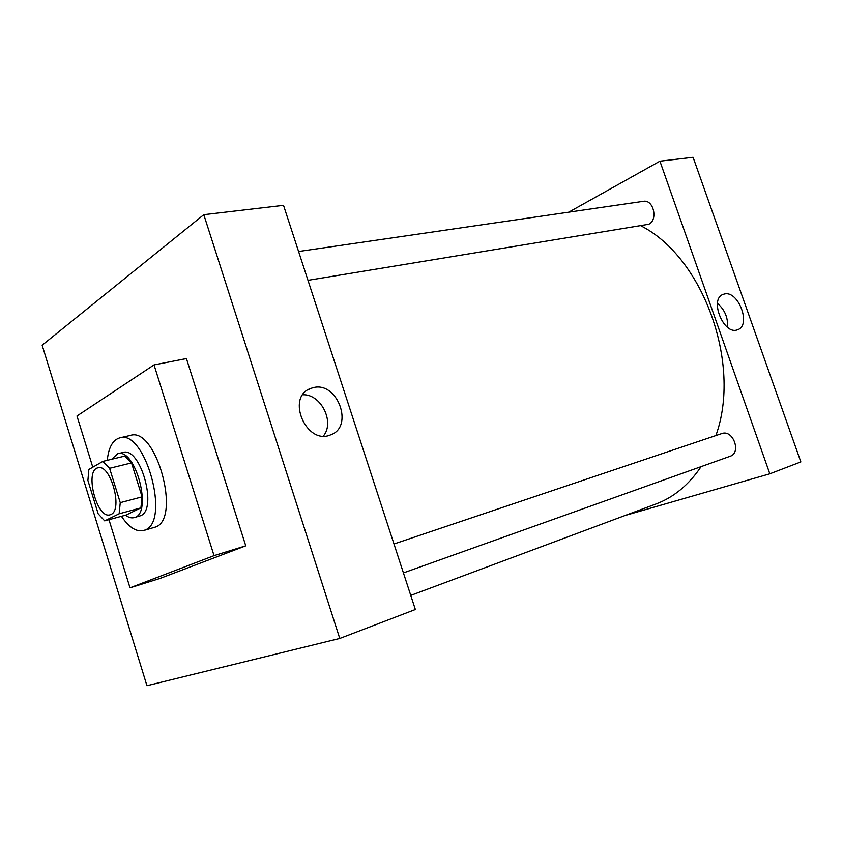 <?xml version="1.0" encoding="UTF-8"?>
<svg xmlns="http://www.w3.org/2000/svg" width="843" height="843" viewBox="0 0 843 843"><rect width="100%" height="100%" fill="white"/><g stroke="black" fill="none" stroke-linecap="round" stroke-linejoin="round"><path stroke-width="1.26" d="M110.939 514.483L110.054 514.82C96.861 519.436 84.174 470.162 97.957 467.833C110.38 463.365 123.331 509.846 110.939 514.483M120.243 502.66L109.601 468.297L102.909 461.374L88.831 469.477L87.904 480.457L98.167 513.808L104.68 520.879L119.137 513.798L120.243 502.66L142.098 496.854L131.54 462.902L109.601 468.297M104.68 520.879L126.187 515.01L140.897 507.886L119.137 513.798M102.909 461.374L124.796 456.095L131.54 462.902M142.098 496.854L140.897 507.886M125.512 515.199C128.558 517.518 131.424 518.329 134.1 517.634C153.047 514.367 135.839 447.475 117.662 453.755L111.676 459.256M117.662 453.755L123.036 452.47C140.507 446.284 158.073 509.53 140.581 515.737L134.1 517.634M107.272 460.32C108.589 447.454 112.751 439.972 119.738 437.875C145.207 428.897 170.697 521.585 145.007 530.015L143.584 530.532C136.292 532.091 128.905 527.349 121.434 516.306M119.738 437.875L130.423 435.409C156.081 426.41 181.445 518.54 155.565 527.023L143.584 530.532M92.783 467.201L76.976 415.999L154.027 364.903L214.038 555.642L130.012 587.834L108.979 519.709M154.027 364.903L186.429 358.56L245.756 545.832L214.038 555.642M245.756 545.832L159.885 578.488L130.012 587.834M339.761 638.457L203.795 214.691L42.15 345.209L146.945 685.707L339.761 638.457L415.357 609.51L283.522 205.344L203.795 214.691M313.174 387.675C337.474 380.92 354.439 427.011 330.498 434.914C306.409 445.568 285.619 397.053 310.572 388.486L313.174 387.675M323.364 436.042C335.082 422.185 321.004 393.871 302.795 394.766M641.028 225.892C703.094 257.231 741.914 363.733 715.876 435.568M701.081 466.653C688.784 484.904 673.747 497.349 655.949 503.998L410.762 595.411M403.418 572.913L730.091 456.295C741.671 452.817 733.041 429.203 721.819 433.565L393.987 543.988M298.58 251.509L643.335 201.319C653.494 199.19 658.351 220.034 648.699 224.28L307.98 280.329M769.817 473.808L625.2 515.463L769.817 473.808L659.921 161.182L568.751 212.183L659.921 161.182L693.083 157.293L800.85 461.922L769.817 473.808L659.921 161.182M724.263 294.049C738.299 289.929 751.65 325.546 737.593 329.729C723.789 335.82 708.815 298.728 723.283 294.344L724.263 294.049M727.541 327.305C728.12 317.685 724.759 309.718 717.456 303.396M310.572 388.486L307.59 390.046M723.283 294.344L722.662 294.607"/></g></svg>
